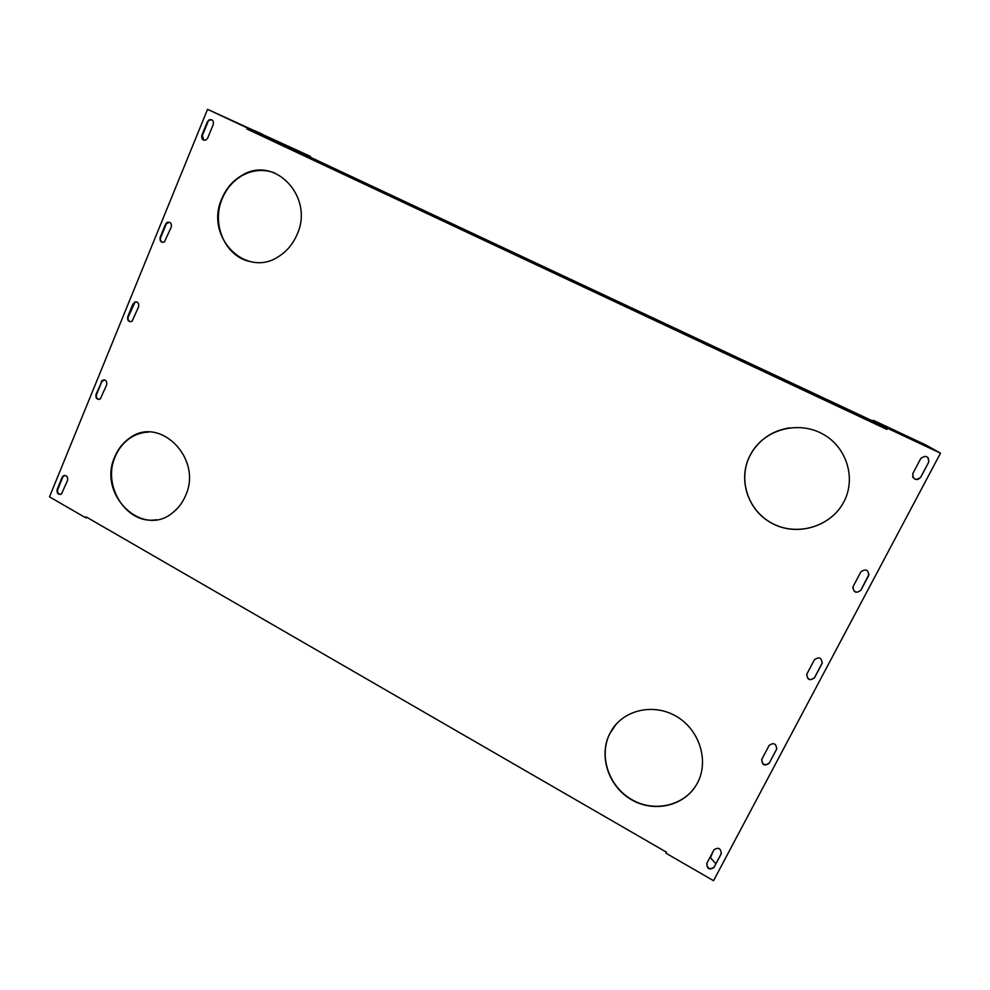<?xml version="1.0" encoding="UTF-8"?>
<svg xmlns="http://www.w3.org/2000/svg" width="990" height="990" viewBox="0 0 990 990"><rect width="100%" height="100%" fill="white"/><g stroke="black" fill="none" stroke-linecap="round" stroke-linejoin="round"><path stroke-width="1.49" d="M666.443 852.167L665.923 853.17L666.431 852.167L86.142 516.891L85.759 517.82L87.38 517.609M873.019 421.703L873.143 420.453L872.598 421.493L887.003 428.423L886.929 429.425L246.832 128.96L247.253 127.933L207.566 109.308L49.5 496.856L85.759 517.82M665.923 853.17L713.543 880.692L940.5 453.16L925.588 444.857L874.813 421.01L873.378 420.354L872.598 421.493M207.566 109.308L309.821 156.098L247.253 127.933M351.537 177.396L274.267 141.273L351.537 177.396M717.812 349.272L770.542 373.997L717.812 349.272M791.827 384.009L791.715 383.984C786.605 382.251 885.097 428.46 882.894 426.739L791.827 384.009M310.105 157.336L872.722 421.282L309.994 157.311L310.501 156.42M246.832 128.96L309.981 157.311L310.39 156.37M895.381 431.108L898.116 432.395L895.381 431.108M895.777 432.011L898.648 433.36L895.777 432.011M918.25 442.196L919.698 442.889L918.25 442.196M919.883 443.05L917.037 441.713L919.883 443.05M920.502 443.607L917.594 442.245L920.502 443.607M895.628 431.677L898.45 433.001L895.628 431.677M896.977 432.209L898.388 432.89L896.977 432.209M917.779 442.419L920.688 443.792L917.779 442.419M895.814 432.123L898.71 433.471L895.814 432.123M898.586 433.249L895.727 431.9L898.586 433.249M916.245 440.958L919.017 442.258L916.245 440.958M895.418 431.195L898.165 432.482L895.418 431.195M920.304 443.433L917.421 442.085L920.304 443.433M917.21 441.874L920.069 443.223L917.21 441.874M895.665 431.776L898.512 433.113L895.665 431.776M917.297 441.293L918.695 441.973L917.297 441.293M896.693 431.64L898.054 432.296L896.693 431.64M916.109 440.835L918.869 442.122L916.109 440.835M769.205 763.278C764.503 766.384 762.028 765.084 761.768 759.38L769.156 745.408C773.834 742.277 776.321 743.564 776.618 749.269L769.304 762.981L776.828 748.725M769.304 762.981C764.973 766.099 762.436 764.961 761.694 759.553M920.737 477.291C915.713 480.855 913.04 479.667 912.731 473.727L920.774 458.494C925.774 454.893 928.459 456.068 928.83 461.996L920.712 477.229C917.829 480.373 915.144 480.237 912.619 476.846M920.712 477.229L928.793 461.959L928.076 457.578M806.689 674.45C807.58 679.833 810.179 680.897 814.51 677.655L822.319 662.768M869.01 574.299L860.867 590.164C856.697 593.517 853.999 592.602 852.798 587.417M714.025 867.426L714.174 867.042C709.917 870 707.454 868.799 706.786 863.429L713.938 849.878C718.505 846.908 720.93 848.232 721.215 853.85L714.025 867.426C709.446 870.359 707.046 869.022 706.786 863.416M714.174 867.042L721.388 853.405M244.468 126.151L242.661 125.334L244.468 126.151M886.929 429.425L887.003 428.423M873.551 420.663L887.547 427.371M247.401 127.846L245.075 126.757L247.401 127.846M278.128 141.558L276.408 140.766L278.128 141.558M262.35 134.157L260.618 133.365L262.35 134.157M259.764 133.019L257.548 131.992L259.764 133.019M257.128 131.843L254.9 130.804L257.128 131.843M238.404 123.465L236.115 122.401L238.404 123.465M239.543 123.936L241.82 125L239.543 123.936M228.74 119.097L231.054 120.174L228.74 119.097M275.616 140.456L273.401 139.417L275.616 140.456M254.739 131.125L252.438 130.049L254.739 131.125M257.945 132.561L255.655 131.497L257.945 132.561M273.054 139.305L270.815 138.266L273.054 139.305M232.106 120.607L234.407 121.683L232.106 120.607M248.502 128.292L250.817 129.368L248.502 128.292M225.349 117.575L227.663 118.664L225.349 117.575M244.085 126.361L241.746 125.272L244.085 126.361M260.63 133.737L258.836 132.92L260.63 133.737M284.204 145.579L284.613 144.614M207.368 121.77L209.15 119.802C212.466 119.233 213.828 120.817 213.246 124.542L207.69 138.105L205.97 140.036C202.641 140.642 201.267 139.07 201.836 135.321L207.368 121.77L209.682 120.038L211.872 119.852M207.9 121.993L202.368 135.543L203.816 140.258M62.16 477.254L63.236 475.856C66.516 474.965 67.964 476.462 67.568 480.348L61.479 494.01C58.2 494.913 56.752 493.428 57.135 489.543L62.16 477.254L64.882 475.349M62.766 477.205L57.754 489.481C57.135 492.228 58.039 493.886 60.489 494.468M165.528 224.198L167.062 222.416C170.391 221.723 171.802 223.27 171.27 227.069L164.377 242.006C161.036 242.736 159.625 241.189 160.145 237.377L165.528 224.198L169.488 222.206M166.085 224.346L160.702 237.513C160.034 239.803 160.652 241.424 162.558 242.389M130.457 321.775C128.353 320.933 127.636 319.287 128.292 316.837L134.925 302.297L133.551 303.955M136.521 301.876L134.925 302.297M104.297 379.863L101.723 381.843L96.575 394.453C95.931 397.052 96.748 398.71 99.012 399.44M789.414 427.878C773.673 430.415 761.446 438.1 752.709 450.933L749.9 455.808C737.513 479.977 748.304 511.632 773.227 523.896C797.965 536.531 831.266 526.395 843.938 501.683L844.235 501.113M274.762 172.978C263.761 168.968 252.97 169.797 242.364 175.478C233.331 180.663 226.648 188.323 222.317 198.47C211.105 223.752 225.052 256.212 249.604 261.471M616.052 724.321L609.902 733.479C598.467 755.778 608.652 786.555 631.917 799.673C655.009 813.124 685.971 805.377 697.641 782.595L697.554 782.768C709.199 760.79 699.485 730.014 676.752 716.612C654.18 702.937 624.232 709.508 611.622 730.311L609.753 733.652C598.307 755.964 608.504 786.765 631.781 799.895C654.885 813.347 685.847 805.6 697.529 782.805L697.554 782.768M872.834 421.059L310.192 157.15M185.365 496.039C203.457 458.42 158.808 414.204 128.626 438.855C122.562 443.31 117.983 449.213 114.877 456.576C96.896 494.678 143.092 539.179 173.522 512.016C178.633 507.808 182.581 502.487 185.365 496.039M148.562 432.086C141.446 432.358 134.925 434.598 129.009 438.842C122.946 443.285 118.367 449.2 115.261 456.551C101.735 485.954 126.856 525.071 156.309 519.725M843.913 501.732L843.938 501.695C856.437 478.071 846.487 446.7 822.554 433.905C798.782 420.812 766.804 428.893 752.635 450.945L749.814 455.833C737.426 480.014 748.23 511.682 773.165 523.957C797.903 536.592 831.241 526.457 843.913 501.732M296.889 234.902C314.82 197.381 274.824 154.7 242.03 175.354C232.984 180.539 226.302 188.211 221.97 198.359C204.014 236.721 246.3 279.712 279.601 255.878C287.236 250.804 292.99 243.812 296.889 234.902M134.355 302.21C137.684 301.443 139.107 302.977 138.625 306.813L132.004 321.342C128.675 322.134 127.24 320.611 127.722 316.763L132.982 303.868M102.96 380.321L102.366 380.296C105.683 379.455 107.118 380.977 106.673 384.838L100.299 398.97C96.983 399.824 95.547 398.314 95.981 394.441L101.723 381.843M102.366 380.296L101.141 381.818M814.448 677.89L822.071 663.498C821.75 657.719 819.2 656.469 814.423 659.736L806.85 674.079C807.122 679.858 809.659 681.12 814.448 677.89L814.51 677.655M860.855 590.312L868.676 575.537C868.341 569.696 865.73 568.47 860.855 571.886L853.071 586.612C853.368 592.466 855.954 593.703 860.855 590.312L860.867 590.164M296.963 152.262L332.009 168.535M863.49 418.077L810.278 393.117M887.51 428.299L940.5 453.16M715.931 863.726L710.474 857.86L712.788 852.068M301.591 153.586L302 152.621M300.849 153.252L301.257 152.287M57.135 489.543L57.754 489.481"/></g></svg>
